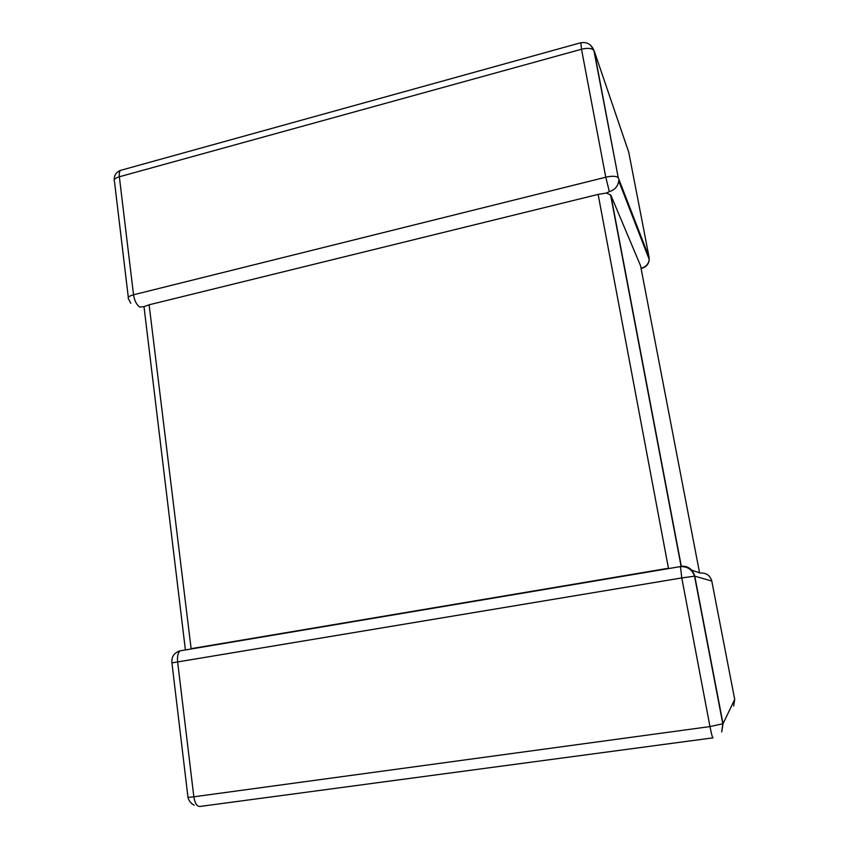<?xml version="1.0" encoding="UTF-8"?>
<svg xmlns="http://www.w3.org/2000/svg" width="849" height="849" viewBox="0 0 849 849"><rect width="100%" height="100%" fill="white"/><g stroke="black" fill="none" stroke-linecap="round" stroke-linejoin="round"><path stroke-width="1.27" d="M598.12 194.4L149.116 304.802L191.121 648.668L668.45 568.257L598.12 194.4L606.409 193.02L610.845 195.196L640.549 265.726L699.576 572.852L691.744 570.135M130.735 303.295L128.486 298.837C127.435 297.352 129.122 296.004 133.526 294.783L605.772 177.218L581.501 49.242L119.348 176.772L133.526 294.783C134.577 300.96 136.689 305.056 139.862 307.073L144.001 306.659L149.116 304.802M580.843 42.737L581.501 49.242C587.55 47.799 591.668 48.16 593.854 50.314L618.231 177.621L649.071 257.183L628.748 152.258L594.215 50.972L618.231 177.621C616.109 175.987 611.959 175.849 605.772 177.218L609.349 191.641L606.409 193.02M648.753 258.266L649.071 257.183L649.209 259.433C648.594 263.901 646.047 266.798 641.557 268.125L641.006 268.093M185.4 649.963L144.001 306.659M178.343 651.385L179.988 650.865C177.919 652.817 177.123 656.415 177.611 661.689L193.837 796.797L709.976 726.585L681.779 577.936L680.442 566.23C687.87 565.721 692.646 569.021 694.769 576.153L723.03 723.719L734.703 699.417L711.791 581.056C710.061 575.325 706.198 572.651 700.192 573.064M711.791 581.056L694.769 576.153L681.779 577.936L171.933 662.889L187.926 796.861C187.067 797.434 189.03 797.413 193.837 796.797C194.983 803.589 197.095 806.805 200.194 806.423L712.852 737.866M610.845 195.196L681.291 566.124M733.663 706.06L734.703 699.417M171.912 662.761C171.424 656.712 174.119 652.743 179.988 650.865L680.272 566.623C687.414 566.304 692.158 569.477 694.524 576.142L722.817 723.9L721.714 732.018L723.03 723.719L709.976 726.585C711.462 734.13 712.47 737.877 713.011 737.845M641.557 268.125L641.823 268.295C646.344 267.021 648.806 264.071 649.209 259.433L618.719 180.879C617.955 186.345 614.835 189.932 609.349 191.641M128.305 297.394L114.498 181.675C113.416 179.755 115.029 178.12 119.348 176.772C119.009 173.483 119.444 171.339 120.654 170.341L580.631 42.79C586.967 41.75 591.371 44.254 593.854 50.314L590.533 45.167M114.222 179.988C114.116 175.223 116.26 172.007 120.654 170.341L121.874 170.002M187.99 797.243C188.818 800.883 190.898 803.525 194.241 805.17M641.664 268.337L641.069 268.464M610.537 194.739L681.057 566.145"/></g></svg>
